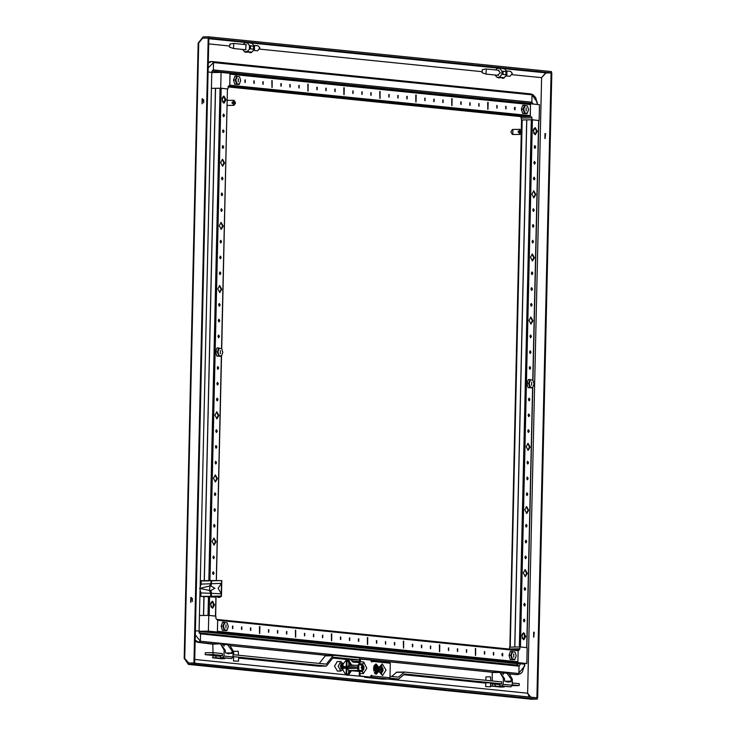 <?xml version="1.0" encoding="UTF-8"?>
<svg xmlns="http://www.w3.org/2000/svg" width="736" height="736" viewBox="0 0 736 736"><rect width="100%" height="100%" fill="white"/><g stroke="black" fill="none" stroke-linecap="round" stroke-linejoin="round"><path stroke-width="1.1" d="M501.943 654.93L502.072 654.203M509.542 649.124L509.588 647.1L519.984 646.944L527.178 647.671L526.829 663.458L516.424 663.614L507.426 662.694L517.831 662.538L518.116 649.916L517.472 649.925L518.098 650.734L217.635 620.273L217.387 631.258L517.85 661.719L518.098 650.734M523.268 632.905L524.29 634.036L524.299 633.402M524.556 633.751L524.17 639.345M524.179 638.802L523.37 639.621M521.962 635.048L522.486 633.668M526.829 663.458L517.831 662.538M519.984 646.944L519.239 650.026L518.116 649.916M502.044 655.39L502.081 653.844M522.486 638.738L522.137 637.983M523.489 632.886L525.191 636.465L523.572 639.694M234.048 100.317L232.576 102.286L235.419 102.571L234.048 100.317M232.558 103.104L233.938 105.368L235.4 103.39L232.042 103.114L232.576 102.286M234.885 103.344L235.419 102.571M232.061 102.295L234.904 102.58M531.613 385.268L531.677 382.113L531.613 385.268M528.135 387.66L532.579 387.9L528.135 387.66L526.884 383.447L528.319 379.518L532.947 380.116L530.518 379.877L529.212 383.447L530.343 387.265L532.781 387.504L534.078 383.934L532.947 380.116M530.343 387.265L529.902 387.633L528.65 383.419L526.884 383.447M529.212 383.447L528.65 383.419L530.086 379.491L530.518 379.877M220.423 350.557L220.349 353.712L220.423 350.557M219.089 355.7L221.518 355.948L222.815 352.378L221.683 348.56L219.254 348.312L217.957 351.882L219.089 355.7L218.647 356.077L217.396 351.863L218.831 347.926L217.065 347.953L215.63 351.891L216.872 356.104L221.324 356.344L216.872 356.104M217.957 351.882L215.63 351.891M219.254 348.312L221.683 348.56L227.424 88.946M245.806 52.302L247.922 51.713L251.123 52.035L251.316 52.624L250.341 52.744L248.474 52.081L251.123 52.035M245.576 44.657L246.045 44.638L245.723 49.809L245.06 49.689M242.558 49.441L245.06 52.192L247.296 52.21M254.564 48.742L254.187 46.506L254.426 49.284L251.316 52.624M244.361 51.658L247.002 51.621L250.534 48.328L250.378 45.65L254.187 46.506M250.111 48.291L250.59 46.138M250.893 52.578L249.982 52.707M254.61 46.543L251.546 42.762M249.384 48.778L249.458 45.558L247.204 42.78L244.554 42.826L243.22 44.418M247.581 51.989L248.474 52.081M246.864 52.164L247.002 51.621M247.517 42.348L251.326 43.203L251.114 42.716M250.534 48.328L250.304 48.87L253.506 49.192L253.58 45.982M254.132 48.696L253.506 49.192M250.157 46.092L249.458 45.558M247.204 42.78L247.084 42.311M195.206 641.176L197.717 642.372L200.413 641.277L200.578 633.917L199.106 632.896M203.725 99.71L203.651 102.828M192.409 598.34L192.335 601.459M210.901 61.539L208.343 62.22M529.754 103.804L212.042 71.144M516.746 665.096L517.325 663.596M510.158 674.047L517.564 674.664L520.554 673.725L522.385 671.977L524.786 664.139L518.3 663.587M494.776 672.492L359.913 658.812M326.655 655.445L230.929 645.739M213.017 643.917L219.678 643.844L212.824 644.221L197.717 642.372M342.994 667.543L342.948 669.3L340.74 671.002L338.146 666.154L340.777 661.526L343.077 663.679L343.04 665.215M337.456 671.048L334.503 666.209L337.309 661.59M506.488 71.006L510.499 71.263L512.385 73.416L510.094 76.305L505.972 76.001M485.594 69.101L486.284 69.037L485.972 74.078L481.997 72.689L482.466 69.607L481.997 72.689M505.88 73.14L506.083 71.548L506.69 72.073L506.635 74.262L506.009 74.759L505.88 73.14M497.564 75.265L500.416 72.763L498.079 70.233M504.05 68.328L507.003 71.64L506.635 74.262M502.66 71.668L503.038 73.904L503.093 71.705L501.961 71.134L501.888 74.345L499.514 77.188L496.864 77.234L495.061 75.008M498.318 77.878L499.799 77.786L496.864 77.234M507.067 74.308L503.82 78.191L500.986 77.648L503.626 77.611L500.425 77.289L499.799 77.786M503.82 78.191L502.292 78.283M495.724 69.994L497.067 68.393L499.707 68.356L501.961 71.134M503.038 73.904L502.808 74.437L506.009 74.759M506.083 71.548L502.881 71.226L503.093 71.705M501.888 74.345L502.614 73.858M500.02 67.924L503.829 68.77L503.617 68.282M500.084 77.556L500.986 77.648M503.626 77.611L503.396 78.145M499.367 77.74L499.514 77.188M499.707 68.356L499.588 67.878M501.722 681.904L404.616 672.06L396.75 672.17L391.699 676.448M389.896 678.16L398.599 679.043L404.579 673.955L501.676 683.799M389.997 676.274L398.59 677.138L404.542 672.06M403.65 674.765L485.751 683.091M490.802 683.606L493.617 683.891M512.164 685.676L519.174 685.575L512.228 684.866M519.174 685.575L519.22 683.68L512.274 682.971M502.9 673.882L502.927 672.952L508.916 673.32L512.357 679.264L512.219 685.262L510.885 686.863L499.808 685.98L501.888 685.952L503.222 684.351L512.219 685.17M396.75 672.17L404.469 672.06M390.88 679.153L389.151 678.997M526.111 111.035L526.185 107.87L526.111 111.035M522.634 113.418L527.086 113.666L522.634 113.418L521.392 109.213L522.818 105.276L527.445 105.883L525.016 105.634L523.719 109.204L524.851 113.022L527.28 113.27L528.577 109.701L527.445 105.883M524.851 113.022L524.4 113.39L523.158 109.186L521.392 109.213M523.719 109.204L523.158 109.186L524.584 105.248L525.016 105.634M512.293 134.329L510.913 131.827L512.228 129.591M376.363 665.96L374.642 667.092L374.836 668.904L376.363 665.96L375.075 668.932L376.234 671.738L376.124 672.354L375.075 672.373L375.765 672.364M375.397 668.674L375.829 666.706M375.415 669.374L375.728 671.296M375.719 668.518L376.473 668.49L376.519 666.568L376.4 671.701L376.446 669.769L375.737 669.659M376.473 668.49L377.264 669.558L376.446 669.769M375.783 671.37L375.829 669.53M375.848 668.757L375.894 666.65M377.034 666.448L377.596 666.448L378.433 669.272L376.906 672.226L377.034 666.448L376.519 666.568M377.053 666.025L376.308 665.841M376.225 672.152L375.673 671.729L376.124 672.354M374.836 668.904L375.673 671.729L374.56 670.735L374.836 668.904M374.035 665.841L376.28 665.758M376.961 665.832L378.249 667.451L378.433 669.272L378.166 671.094L376.906 672.226M374.422 665.464L373.943 666.043M373.603 667.101L374.642 667.092M373.566 670.744L374.56 670.735M374.33 672.768L375.406 672.75M376.814 672.428L375.756 672.437M376.4 671.701L376.915 671.802M375.986 669.116L377.264 669.558M375.314 669.355L375.986 669.318M375.562 669.07L375.194 668.757M340.906 663.743L340.98 668.785M340.299 666.108L341.78 668.785L343.031 667.405L343.004 665.068L341.706 663.725L340.299 666.108M343.022 666.641L342.102 664.866L341.467 666.485L342.406 667.626L343.022 666.641M341.476 666.338L342.856 666.494M342.047 665.896L342.672 665.832M341.752 666.025L342.866 666.089M342.166 666.66L342.654 666.706M212.732 654.966L215.216 655.095L212.732 654.966M319.268 663.421L325.625 655.463L333.5 655.344L358.984 657.929L359.996 658.959M359.591 662.704L352.82 662.023L351.173 659.962L358.966 659.842L359.628 660.919M232.999 656.567L326.444 666.043L333.454 657.239L358.947 659.824L351.146 659.944L332.81 658.085M333.426 655.344L326.315 664.13M318.725 666.154L238.62 658.048M233.57 657.533L232.907 657.469M214.388 655.592L205.234 654.663L213.035 654.543L222.447 655.5M222.493 653.605L213.081 652.657L205.28 652.768L205.234 654.663M233.045 654.681L326.416 664.148M212.824 644.221L213.035 654.543M325.625 655.463L333.353 655.344M372.287 661.186L371.1 661.066M227.488 644.635L229.687 645.012L233.128 650.955L232.042 650.845L227.488 644.635L224.13 644.653L224.094 646.134M213.56 655.509L212.52 657.791L215.896 657.745L215.942 655.85L214.378 655.868M224.903 658.113L224.894 658.656L221.518 658.702L212.52 657.791M223.67 645.573L223.689 644.644L222.392 644.506M220.69 644.101L224.13 650.044L223.992 656.043L232.99 656.954L233.128 650.955M227.544 653.356L229.89 653.32L228.721 653.826L225.51 652.869L225.207 650.155L220.644 643.936L219.678 643.844M226.568 652.979L231.996 652.896L232.042 650.845M231.996 652.896L231.647 653.494L229.89 653.32M221.913 653.55L222.493 653.54L222.438 655.748L220.625 655.776L220.579 657.671L231.656 658.554L222.658 657.644L223.992 656.043M220.579 657.671L222.658 657.644M220.607 656.319L215.942 655.85M224.894 658.656L215.896 657.745M232.99 656.954L231.656 658.554M524.952 620.549L524.17 619.142L523.434 620.393L524.216 621.8L524.952 620.549M523.903 621.69L523.866 619.27M525.311 604.771L524.529 603.364L523.793 604.615L524.575 606.022L525.311 604.771M524.262 605.903L524.225 603.483M525.67 588.984L524.888 587.576L524.152 588.828L524.934 590.235L525.67 588.984M524.612 590.125L524.575 587.705M526.378 557.419L525.605 556.011L524.869 557.262L525.642 558.67L526.378 557.419M525.329 558.55L525.292 556.131M526.737 541.632L525.964 540.224L525.228 541.475L526.001 542.883L526.737 541.632M525.688 542.772L525.651 540.353M527.096 525.854L526.323 524.446L525.587 525.697L526.36 527.105L527.096 525.854M526.047 526.985L526.01 524.566M527.813 494.279L527.04 492.881L526.304 494.132L527.077 495.53L527.813 494.279M526.764 495.42L526.728 493M528.172 478.501L527.399 477.094L526.663 478.345L527.436 479.752L528.172 478.501M527.123 479.633L527.086 477.213M528.531 462.714L527.758 461.316L527.022 462.567L527.795 463.965L528.531 462.714M527.482 463.855L527.445 461.435M529.248 431.149L528.476 429.741L527.74 430.992L528.512 432.4L529.248 431.149M528.2 432.29L528.163 429.87M529.607 415.362L528.825 413.963L528.089 415.214L528.871 416.613L529.607 415.362M528.558 416.502L528.522 414.083M529.966 399.584L529.184 398.176L528.448 399.427L529.23 400.835L529.966 399.584M528.917 400.724L528.88 398.305M530.684 368.018L529.902 366.611L529.166 367.862L529.948 369.27L530.684 368.018M529.635 369.15L529.598 366.73M531.033 352.231L530.26 350.824L529.524 352.075L530.306 353.482L531.033 352.231M529.984 353.372L529.948 350.952M531.392 336.444L530.619 335.046L529.883 336.297L530.656 337.704L531.392 336.444M530.343 337.585L530.306 335.165M532.11 304.879L531.337 303.48L530.601 304.732L531.374 306.13L532.11 304.879M531.061 306.02L531.024 303.6M532.468 289.101L531.696 287.693L530.96 288.944L531.732 290.352L532.468 289.101M531.42 290.232L531.383 287.813M532.827 273.314L532.054 271.906L531.318 273.157L532.091 274.565L532.827 273.314M531.778 274.454L531.742 272.035M533.545 241.748L532.772 240.341L532.036 241.592L532.809 243L533.545 241.748M532.496 242.889L532.459 240.47M533.904 225.961L533.131 224.563L532.395 225.814L533.168 227.212L533.904 225.961M532.855 227.102L532.818 224.682M534.262 210.183L533.49 208.776L532.754 210.027L533.526 211.434L534.262 210.183M533.214 211.315L533.177 208.895M534.98 178.618L534.198 177.21L533.462 178.462L534.244 179.869L534.98 178.618M533.931 179.75L533.894 177.33M535.339 162.831L534.557 161.423L533.821 162.674L534.603 164.082L535.339 162.831M534.29 163.972L534.253 161.552M535.698 147.044L534.916 145.645L534.18 146.896L534.962 148.295L535.698 147.044M534.649 148.184L534.612 145.765M525.817 636.456L523.784 632.776L521.852 636.06L523.885 639.731L525.817 636.456M527.243 573.326L525.219 569.646L523.287 572.921L525.32 576.601L527.243 573.326M524.906 569.692L526.626 573.335L525.007 576.564M528.678 510.186L526.645 506.515L524.722 509.79L526.755 513.47L528.678 510.186M526.332 506.561L528.052 510.195L526.442 513.424M530.113 447.056L528.08 443.376L526.157 446.651L528.181 450.331L530.113 447.056M527.767 443.422L529.488 447.065L527.868 450.294M532.974 320.786L530.95 317.115L529.018 320.39L531.052 324.07L532.974 320.786M530.638 317.161L532.358 320.795L530.739 324.024M534.41 257.655L532.376 253.975L530.454 257.25L532.487 260.93L534.41 257.655M532.064 254.021L533.784 257.664L532.174 260.894M535.845 194.525L533.812 190.845L531.889 194.12L533.913 197.8L535.845 194.525M533.499 190.891L535.219 194.534L533.6 197.763M537.28 131.385L535.247 127.705L533.315 130.99L535.348 134.67L537.28 131.385M534.934 127.76L536.654 131.394L535.035 134.624M532.928 380.098L538.826 120.483L532.413 119.821L520.453 646.99L526.856 647.652M531.272 119.784L519.312 646.953L514.841 647.018L526.801 119.848L532.413 119.821M522.017 119.977L526.801 119.867M526.7 119.858L514.731 647.018L509.91 647.119M225.924 624.79L225.906 627.955L225.924 624.79M224.59 629.942L227.019 630.191L228.316 626.621L227.185 622.803L224.756 622.555L223.459 626.124L224.59 629.942L224.14 630.31L222.898 626.106L224.324 622.168L222.557 622.196L221.131 626.134L222.373 630.338L226.826 630.586L222.373 630.338M223.459 626.124L221.131 626.134M224.756 622.555L227.185 622.803M361.818 665.28L361.891 670.33M361.22 667.644L362.692 670.321L363.952 668.941L363.915 666.604L362.618 665.261L361.22 667.644M363.934 668.178L363.023 666.402L362.388 668.021L363.317 669.162L363.934 668.178M362.397 667.883L363.768 668.03M362.958 667.432L363.593 667.377M362.664 667.561L363.777 667.635M363.078 668.205L363.566 668.242M514.335 108.818L514.464 108.1M514.436 109.287L514.473 107.732M519.828 116.518L530.224 116.435L530.509 103.813L529.865 103.822L530.49 104.632L230.028 74.161L229.779 85.155L530.242 115.616L530.49 104.632M536.581 132.204L536.618 130.576M534.824 134.55L535.67 134.062L536.47 130.677L535.799 128.579L534.722 127.843M509.91 647.091L521.548 119.931L531.953 119.775L538.826 120.511M533.425 129.978L533.95 128.598M533.95 133.685L533.591 132.912M539.148 120.502L539.506 104.724L530.509 103.813M521.548 119.931L520.904 116.702L530.224 116.435M531.3 116.546L531.99 117.88L521.594 118.036M531.953 119.775L531.99 117.88M520.904 116.702L519.828 116.592M535.55 128.101L535.532 128.588M536.489 129.858L536.47 130.677M536.434 132.121L536.415 132.894M377.485 672.824L375.194 672.851M375.71 665.62L376.354 665.546M202.115 98.771L201.995 103.822L202.115 98.771M545.036 133.538L544.916 138.589L545.036 133.538M190.679 602.453L190.799 597.402L190.679 602.453M533.609 637.22L533.72 632.169L533.609 637.22M358.322 671.306L350.465 670.634L346.978 675.216M351.504 670.616L348.459 675.059L347.502 675.252L345.938 674.802L342.728 669.732M198.711 42.89L202.658 38.171L208.168 38.088L193.982 662.989L188.471 663.072L184.736 658.462L198.711 42.89L198.159 42.946L184.193 658.508L184.736 658.462M188.471 663.072L194.709 663.062L208.886 38.162L208.168 38.088M190.845 602.434L191.351 597.485M202.667 98.854L202.161 103.813M202.74 38.171L203.099 36.883L208.555 36.8L208.527 38.06L551.448 72.827L545.992 72.91L541.622 77.676L545.578 72.938L551.807 72.928L537.63 697.829L537.087 697.838M534.272 632.252L533.775 637.21M545.082 138.58L545.588 133.621M512.228 74.695L541.622 77.676L527.657 693.229L530.886 697.204M536.369 697.765L537.63 697.829M551.089 72.855L536.912 697.756M346.73 659.511L350.594 664.948L354.274 665.326M343.068 664.065L346.785 659.502M348.312 659.649L351.633 664.939L355.313 665.307M537.271 697.857L194.341 663.09L194.313 664.35L537.234 699.117L537.271 697.857M531.778 699.2L188.434 664.415L531.291 699.182L537.234 699.117M194.341 663.09L188.885 663.173L188.858 664.433L194.313 664.35M188.885 663.173L185.454 659.355M184.8 658.536L184.193 658.508M188.407 664.415L184.414 658.545M541.632 77.657L527.657 693.22L529.396 697.056M194.709 663.062L193.982 662.989M208.555 36.8L551.476 71.567L551.448 72.827M203.246 38.162L208.527 38.06M199.493 41.961L202.648 38.189M198.389 42.909L203.099 36.883M351.633 664.939L350.594 664.948M238.455 655.224L238.317 651.296L233.708 651.268L233.634 654.736M238.685 655.178L235.998 654.976M237.737 655.15L236.716 655.049M238.096 661.084L233.487 661.057L238.096 661.084M485.815 680.294L485.898 676.844L490.498 676.862L490.7 680.791M488.336 680.552L490.866 680.745M489.146 680.634L489.891 680.708M490.728 686.743L490.369 682.861L485.76 682.842L485.668 686.624L490.728 686.743L485.668 686.624M380.889 667.212L380.963 672.262M380.282 669.576L381.763 672.253L383.024 670.873L382.987 668.536L381.69 667.193L380.282 669.576M383.005 670.11L382.094 668.334L382.168 669.254L381.469 669.328L382.03 671.066L383.005 670.11M381.469 669.815L382.84 669.962M382.03 669.364L382.665 669.309M381.736 669.493L382.849 669.567M382.15 670.137L382.637 670.174M214.047 573.206L213.274 571.808L212.538 573.059L213.311 574.457L214.047 573.206M212.998 574.347L212.962 571.927M214.406 557.428L213.633 556.02L212.897 557.272L213.67 558.679L214.406 557.428M213.357 558.56L213.32 556.14M215.124 525.854L214.351 524.455L213.615 525.706L214.388 527.114L215.124 525.854M214.075 526.994L214.038 524.575M215.482 510.076L214.71 508.668L213.974 509.919L214.746 511.327L215.482 510.076M214.434 511.216L214.397 508.797M215.841 494.288L215.068 492.89L214.332 494.141L215.105 495.54L215.841 494.288M214.792 495.429L214.756 493.01M216.559 462.723L215.777 461.316L215.05 462.567L215.823 463.974L216.559 462.723M215.51 463.864L215.473 461.444M216.918 446.945L216.136 445.538L215.4 446.789L216.182 448.196L216.918 446.945M215.869 448.077L215.832 445.657M217.276 431.158L216.494 429.75L215.758 431.002L216.54 432.409L217.276 431.158M216.228 432.299L216.191 429.879M217.994 399.593L217.212 398.185L216.476 399.436L217.258 400.844L217.994 399.593M216.936 400.724L216.899 398.305M218.344 383.806L217.571 382.407L216.835 383.658L217.608 385.057L218.344 383.806M217.295 384.946L217.258 382.527M218.702 368.028L217.93 366.62L217.194 367.871L217.966 369.279L218.702 368.028M217.654 369.159L217.617 366.74M219.42 336.453L218.647 335.055L217.911 336.306L218.684 337.704L219.42 336.453M218.371 337.594L218.334 335.174M219.779 320.675L219.006 319.268L218.27 320.519L219.043 321.926L219.779 320.675M218.73 321.816L218.693 319.396M220.138 304.888L219.365 303.49L218.629 304.741L219.402 306.139L220.138 304.888M219.089 306.029L219.052 303.609M220.855 273.323L220.082 271.915L219.346 273.166L220.119 274.574L220.855 273.323M219.806 274.464L219.77 272.044M221.214 257.536L220.441 256.137L219.705 257.388L220.478 258.787L221.214 257.536M220.165 258.676L220.128 256.257M221.573 241.758L220.8 240.35L220.064 241.601L220.837 243.009L221.573 241.758M220.524 242.898L220.487 240.479M222.29 210.192L221.508 208.785L220.772 210.036L221.554 211.444L222.29 210.192M221.242 211.324L221.205 208.904M222.649 194.405L221.867 192.998L221.131 194.249L221.913 195.656L222.649 194.405M221.6 195.546L221.564 193.126M223.008 178.627L222.226 177.22L221.49 178.471L222.272 179.878L223.008 178.627M221.959 179.759L221.922 177.339M223.716 147.053L222.944 145.654L222.208 146.906L222.98 148.304L223.716 147.053M222.668 148.194L222.631 145.774M224.075 131.275L223.302 129.867L222.566 131.118L223.339 132.526L224.075 131.275M223.026 132.406L222.99 129.987M224.434 115.488L223.661 114.089L222.925 115.34L223.698 116.739L224.434 115.488M223.385 116.628L223.348 114.209M214.553 604.9L212.529 601.22L210.597 604.495L212.63 608.175L214.553 604.9M212.216 601.266L213.937 604.909L212.318 608.138M215.988 541.77L213.955 538.09L212.032 541.365L214.066 545.045L215.988 541.77M213.642 538.136L215.363 541.779L213.753 545.008M217.424 478.63L215.39 474.95L213.468 478.234L215.492 481.905L217.424 478.63M215.078 475.005L216.798 478.639L215.179 481.868M218.859 415.5L216.826 411.82L214.894 415.095L216.927 418.775L218.859 415.5M216.513 411.866L218.233 415.509L216.614 418.738M221.72 289.23L219.687 285.55L217.764 288.834L219.797 292.505L221.72 289.23M219.374 285.605L221.094 289.239L219.484 292.468M223.155 226.099L221.122 222.419L219.199 225.694L221.223 229.374L223.155 226.099M220.809 222.465L222.53 226.108L220.91 229.338M224.581 162.96L222.557 159.289L220.625 162.564L222.658 166.244L224.581 162.96M222.244 159.335L223.965 162.969L222.346 166.198M226.016 99.829L223.983 96.149L222.06 99.424L224.094 103.104L226.016 99.829M223.597 96.223L225.391 99.838L223.781 103.068M209.622 596.491L209.199 615.434L215.602 616.096L216.034 597.135M227.571 88.927L221.159 88.265L209.99 580.548M204.369 580.63L215.547 88.292L221.159 88.265M204.01 596.519L203.578 615.462L208.049 615.388L208.481 596.454M208.73 615.379L208.371 631.166L217.368 632.077L217.654 619.454L216.577 619.344L215.878 618.01L215.924 616.115L208.73 615.379L199.493 615.526L203.476 615.462L203.909 596.519M204.268 580.63L215.436 88.292L211.453 88.357L220.69 88.219L221.048 72.432L230.046 73.342L229.761 85.974L228.316 85.992L529.543 116.444L520.37 116.573M513.719 657.138L513.728 653.973L513.719 657.138M510.241 659.53L514.694 659.769L510.241 659.53L508.999 655.316L510.425 651.378L515.053 651.986L512.624 651.737L511.327 655.316L512.458 659.125L514.887 659.373L516.184 655.804L515.053 651.986M512.458 659.125L512.008 659.502L510.766 655.288L508.999 655.316M511.327 655.316L510.766 655.288L512.192 651.351L512.624 651.737M245.162 82.533L245.226 79.884L245.162 82.533M244.904 82.423L244.867 80.003M254.159 83.444L254.224 80.794L254.159 83.444M253.902 83.334L253.865 80.914M263.157 84.355L263.221 81.705L263.157 84.355M262.89 84.244L262.853 81.825M281.152 86.186L281.207 83.527L281.152 86.186M280.885 86.075L280.848 83.656M290.14 87.096L290.159 84.438L290.14 87.096M289.883 86.986L289.846 84.566M299.138 88.007L299.202 85.358L299.138 88.007M298.88 87.897L298.844 85.477M317.133 89.829L317.188 87.179L317.133 89.829M316.866 89.718L316.83 87.299M326.131 90.74L326.186 88.09L326.131 90.74M325.864 90.629L325.827 88.21M335.128 91.66L335.184 89.001L335.128 91.66M334.862 91.54L334.825 89.12M353.114 93.481L353.124 90.822L353.114 93.481M352.857 93.371L352.82 90.951M362.112 94.392L362.121 91.733L362.112 94.392M361.845 94.282L361.808 91.862M371.11 95.303L371.165 92.653L371.11 95.303M370.843 95.192L370.806 92.773M389.096 97.124L389.16 94.475L389.096 97.124M388.838 97.014L388.801 94.594M398.093 98.044L398.158 95.386L398.093 98.044M397.836 97.925L397.799 95.505M407.091 98.955L407.155 96.296L407.091 98.955M406.824 98.845L406.787 96.425M425.086 100.777L425.095 98.118L425.086 100.777M424.819 100.666L424.782 98.247M434.074 101.688L434.139 99.038L434.074 101.688M433.817 101.577L433.78 99.158M443.072 102.598L443.136 99.949L443.072 102.598M442.814 102.488L442.778 100.068M461.067 104.42L461.122 101.77L461.067 104.42M460.8 104.31L460.764 101.89M470.065 105.34L470.12 102.681L470.065 105.34M469.798 105.23L469.761 102.81M479.062 106.251L479.072 103.592L479.062 106.251M478.796 106.14L478.759 103.721M497.048 108.072L497.113 105.423L497.048 108.072M496.791 107.962L496.754 105.542M506.046 108.983L506.11 106.334L506.046 108.983M505.779 108.873L505.742 106.453M515.044 109.894L515.099 107.244L515.044 109.894M514.777 109.784L514.74 107.364M272.108 87.418L272.127 80.463L272.108 87.418M271.823 80.518L271.924 87.382M308.09 91.062L308.117 84.116L308.09 91.062M307.804 84.162L307.906 91.034M344.071 94.714L344.227 87.768L344.071 94.714M343.786 87.814L343.887 94.677M380.052 98.366L380.08 91.411L380.052 98.366M379.767 91.457L379.877 98.33M416.042 102.01L416.199 95.064L416.042 102.01M415.757 95.11L415.858 101.982M452.024 105.662L452.051 98.707L452.024 105.662M451.738 98.753L451.84 105.625M488.005 109.305L488.161 102.359L488.005 109.305M487.72 102.405L487.821 109.278M530.242 115.616L529.543 116.444M230.028 74.161L229.43 73.361M529.828 103.822L230.046 73.416L529.828 103.822M217.92 597.356L220.211 597.273L217.056 596.786L221.343 596.39L200.983 596.464L216.034 597.181M221.416 596.436L221.775 580.649L201.149 580.971L211.802 580.529L211.048 586.141L214.875 588.276L210.947 590.41L211.434 593.336L221.306 593.851L221.6 580.906M200.983 596.464L221.26 596.059L221.444 583.372L218.095 588.294L221.214 593.547M201.324 580.676L211.112 580.529L210.864 583.464L209.576 586.086L199.76 588.423L201.075 584.136L221.444 583.372M211.453 596.307L211.434 593.336L210.643 593.336L209.475 590.474L209.944 586.132L211.048 586.141M210.947 590.41L209.843 590.419M201.075 584.136L201.149 580.971M210.754 596.316L210.643 593.336L200.882 592.968L199.76 588.423L209.475 590.474M200.808 596.123L200.882 592.968M375.213 665.464L375.608 664.157M375.213 673.762L375.102 672.925M347.659 666.761L348.772 665.427L352.148 665.362M357.852 668.325L347.521 668.481L348.662 670.524L348.57 674.296M352.204 670.542L348.662 670.524M357.871 670.459L358 671.278M347.852 659.971L345.892 659.842M346.665 675.133L346.812 668.417L347.521 668.481M348.873 660.928L348.772 665.427M347.006 659.888L346.849 666.742M346.49 659.898L346.334 666.724M342.976 668.086L346.297 668.417L346.15 674.921M346.812 668.417L346.297 668.417M343.031 667.405L343.188 666.42L357.88 667M342.985 667.662L357.852 668.27M346.214 667.994L346.242 666.724M232.769 628.645L232.834 625.986L232.769 628.645M232.512 628.526L232.475 626.106M241.767 629.556L241.831 626.897L241.767 629.556M241.509 629.446L241.472 627.026M250.764 630.467L250.774 627.808L250.764 630.467M250.498 630.356L250.461 627.937M268.76 632.288L268.815 629.639L268.76 632.288M268.493 632.178L268.456 629.758M277.748 633.199L277.812 630.55L277.748 633.199M277.49 633.089L277.454 630.669M286.746 634.11L286.81 631.46L286.746 634.11M286.488 634L286.451 631.58M304.741 635.941L304.796 633.282L304.741 635.941M304.474 635.83L304.437 633.411M313.738 636.852L313.748 634.193L313.738 636.852M313.472 636.741L313.435 634.322M322.727 637.762L322.745 635.104L322.727 637.762M322.469 637.652L322.432 635.232M340.722 639.584L340.786 636.934L340.722 639.584M340.455 639.474L340.418 637.054M349.72 640.495L349.775 637.845L349.72 640.495M349.453 640.384L349.416 637.965M358.717 641.406L358.772 638.756L358.717 641.406M358.45 641.295L358.414 638.876M376.703 643.236L376.712 640.578L376.703 643.236M376.446 643.126L376.409 640.706M385.701 644.147L385.71 641.488L385.701 644.147M385.443 644.037L385.406 641.617M394.698 645.058L394.763 642.408L394.698 645.058M394.432 644.948L394.395 642.528M412.694 646.88L412.749 644.23L412.694 646.88M412.427 646.769L412.39 644.35M421.682 647.79L421.746 645.141L421.682 647.79M421.424 647.68L421.388 645.26M430.68 648.71L430.744 646.052L430.68 648.71M430.422 648.591L430.385 646.18M448.675 650.532L448.684 647.873L448.675 650.532M448.408 650.422L448.371 648.002M457.672 651.443L457.728 648.793L457.672 651.443M457.406 651.332L457.369 648.913M466.661 652.354L466.725 649.704L466.661 652.354M466.403 652.243L466.366 649.824M484.656 654.175L484.72 651.526L484.656 654.175M484.389 654.065L484.352 651.645M493.654 655.095L493.709 652.436L493.654 655.095M493.387 654.976L493.35 652.556M502.651 656.006L502.706 653.347L502.651 656.006M502.384 655.896L502.348 653.476M259.707 633.521L259.872 626.575L259.707 633.521M259.431 626.621L259.532 633.494M295.697 637.174L295.725 630.218L295.697 637.174M295.412 630.274L295.513 637.137M331.678 640.817L331.706 633.871L331.678 640.817M331.393 633.917L331.494 640.789M367.66 644.469L367.687 637.514L367.66 644.469M367.374 637.569L367.485 644.432M403.641 648.112L403.668 641.166L403.641 648.112M403.365 641.212L403.466 648.085M439.631 651.765L439.788 644.819L439.631 651.765M439.346 644.865L439.447 651.728M475.612 655.417L475.64 648.462L475.612 655.417M475.327 648.508L475.428 655.38M517.85 661.719L517.15 662.547L507.978 662.676M508.042 662.685L207.58 632.224L216.688 632.086L517.15 662.547M217.635 620.273L217.037 619.464M253.984 45.439L257.996 45.687L259.882 47.849L257.591 50.738L253.469 50.425M233.091 43.534L233.781 43.461L233.468 48.502L229.494 47.122L229.963 44.04L229.494 47.122M223.468 96.278L224.756 97.4L224.646 102.166L223.569 102.994M222.695 102.111L222.346 101.356M222.171 98.422L222.695 97.042M224.388 102.175L224.37 102.718M224.508 96.775L224.489 97.41M220.69 88.219L227.562 88.955M211.812 72.57L221.048 72.432M227.884 88.946L228.629 85.864L229.761 85.974M238.317 78.688L238.243 81.843L238.317 78.688M236.983 83.84L239.412 84.079L240.709 80.509L239.577 76.691L237.148 76.452L235.851 80.022L236.983 83.84L236.532 84.208L235.29 79.994L236.716 76.066L234.95 76.084L233.524 80.022L234.766 84.235L239.218 84.474L234.766 84.235M235.851 80.022L233.524 80.022M237.148 76.452L239.577 76.691M520.113 129.315L518.65 131.293L521.493 131.578L520.113 129.315M512.836 129.426L512.918 134.476M518.632 132.112L520.002 134.366L521.474 132.397L518.107 132.121L518.65 131.293M520.959 132.342L521.493 131.578M518.126 131.293L520.968 131.588M506.718 672.943L511.281 679.162L510.885 681.803L507.96 682.134L504.74 681.186L504.445 678.463L499.882 672.253L498.907 672.152L499.919 672.41L503.36 678.353L503.222 684.351M492.798 683.808L491.749 686.108L495.135 686.053L495.172 684.158L493.617 684.186M504.142 686.421L504.123 686.964L500.747 687.019L491.749 686.108M492.31 680.947L492.237 672.235L498.907 672.152M502.927 672.952L501.63 672.824M501.253 681.858L501.722 681.849L501.676 684.057L499.854 684.084L499.808 685.98M499.845 684.636L495.172 684.158M504.123 686.964L495.135 686.053M506.782 681.665L509.119 681.628M210.708 603.492L211.232 602.103M213.173 607.485L213.293 602.471L212.134 601.294M213.182 607.237L212.106 608.065M211.232 607.182L210.882 606.427M217.368 632.077L206.972 632.233L199.143 631.442M213.035 602.48L213.044 601.846M212.906 607.78L212.925 607.246M208.371 631.166L199.134 631.304M381.745 673.578L381.966 665.942L381.331 665.878L379.776 666.862L379.187 669.493L379.794 672.456L381.745 673.578M379.942 666.595L381.478 666.43L381.322 673.118L380.024 672.824M378.976 667.423L376.197 664.038L373.391 668.803L376.344 674.158L378.884 671.306L378.976 667.423L382.251 663.844L386.041 670.091L382.527 675.584L378.884 671.306M375.811 664.093L378.157 667.267M371.487 660.192L389.381 661.995L390.292 663.237L389.96 677.764L388.893 679.043L382.656 679.135L364.66 677.313L370.898 677.212L371.965 675.933L371.358 675.243L370.144 677.019L359.288 676.007L359.38 672.06L357.816 669.622L357.917 665.39L359.582 662.906L359.674 658.959L370.53 659.971L371.57 661.977L372.296 661.416L370.64 660.183M371.524 661.425L372.02 661.82M371.202 675.482L370.613 676.274M378.157 671.103L375.958 674.112M360.392 661.636L363.796 661.986L366.786 668.334L363.308 673.633L362.526 671.628L362.857 663.992L359.518 663.66L360.392 661.636L360.456 658.95M370.144 677.019L360.07 675.998L360.125 673.311L359.343 671.306L362.526 671.628L361.726 670.652L362.572 670.321M371.984 675.464L371.11 675.482M363.382 669.99L361.928 671.149L358.828 670.836L359.343 671.306M358.828 670.836L358.763 664.654L359.518 663.66M359.288 676.007L360.07 675.998M364.66 677.313L364.679 676.55M362.489 665.261L358.763 664.654M358.984 664.148L362.075 664.461L363.326 665.574M381.855 667.212L379.564 667.331M379.629 672.097L381.128 672.621L382.048 672.198M380.402 672.548L381.156 673.514M509.542 648.996L519.947 648.83M208.122 71.99L211.821 72.395L200.164 585.911L211.812 72.386M195.436 630.724L199.134 631.129L200.578 633.917L519.027 666.2L517.362 665.178M200.045 591.017L199.134 631.12L200.045 591.017M195.344 634.855L200.413 641.277L518.862 673.569L519.027 666.2L520.591 663.55M195.224 640.118L198.692 642.353L213.983 643.908M530.334 93.812L212.078 61.539L213.541 62.551L213.376 69.92L212.143 70.923M208.214 67.924L213.541 62.551L531.999 94.843L537.225 102.102L537.464 104.512L535.744 97.732L532.965 94.668L530.527 93.822L531.999 94.843L531.824 102.203L213.376 69.92L211.858 71.87L212.152 70.84M210.487 61.52L211.462 61.511L208.325 63.048M533.195 104.08L531.824 102.203L530.113 103.288L212.078 71.042M530.748 103.831L529.138 103.298M524.786 664.139L524.621 666.144L517.564 674.664M517.472 665.169L518.3 663.688L517.325 663.706M516.175 674.654L509.993 673.918M495.751 672.474L359.84 658.692M327.63 655.426L230.764 645.61M396.253 672.382L404.055 672.262M398.526 679.034L390.733 679.153M374.532 673.072L375.194 672.759M375.084 665.473L374.412 665.169M375.562 669.282L376.841 669.521M352.112 661.489L359.619 661.379M332.773 655.73L324.972 655.85M318.568 666.154L326.37 666.034M352.82 662.023L359.61 661.922M225.207 650.155L224.13 650.044M538.678 120.456L532.79 379.813M532.606 387.844L526.718 647.625M510.26 647.091L522.229 119.922M364.651 676.697L348.459 675.059M345.938 674.802L194.782 659.474M527.657 693.22L387.89 679.052M208.757 43.921L228.648 45.936M259.734 49.091L481.151 71.539M545.992 72.91L504.546 68.715M503.764 68.632L500.462 68.301M499.68 68.218L251.997 43.102M250.028 42.909L247.912 42.688M247.167 42.614L208.877 38.732M227.424 88.9L221.536 348.257M221.352 356.288L216.264 580.566M215.887 597.126L215.455 616.069M220.018 88.228L208.84 580.566M520.435 116.582L227.939 86.922L520.499 116.582M219.77 597.181L219.779 596.537M211.812 580.529L221.692 580.612L211.812 580.529M207.644 632.224L508.107 662.685M517.436 649.925L217.654 619.528L517.5 649.925M512.357 679.264L511.281 679.162M504.445 678.463L503.36 678.353M510.885 686.863L501.888 685.952M499.919 672.41L492.062 672.529M503.36 672.962L503.332 674.443M505.798 681.288L511.235 681.214M363.308 673.633L360.125 673.311M371.965 675.933L389.96 677.764M390.292 663.237L372.296 661.416M388.893 679.043L370.898 677.212M358.634 670.34L361.726 670.652M362.038 664.461L361.827 664.967M363.796 661.986L362.857 663.992M381.478 666.43L381.257 666.936M380.53 666.862L380.751 666.356M381.322 673.118L381.128 672.621M233.956 100.308L227.304 100.409M234.03 105.368L227.194 105.469M199.134 631.129L199.53 633.024M517.564 665.178L199.502 632.932M337.134 661.581L340.777 661.526M337.281 671.066L340.915 671.011M485.778 74.069L498.493 75.357M482.31 69.616L485.834 69.046M486.284 69.037L499.008 70.325M390.807 679.153L398.599 679.043M375.305 672.75L374.633 673.21M375.194 665.464L374.514 665.04M340.805 663.734L341.706 663.725M343.188 666.384L343.004 665.068M340.888 668.794L341.78 668.785M326.444 666.043L318.651 666.163M212.998 643.917L219.319 643.825M526.866 647.634L532.763 387.532M361.716 665.28L362.618 665.261M363.952 668.941L363.915 666.604M361.799 670.34L362.692 670.321M376.179 665.537L377.485 665.519M238.63 657.386L238.547 661.176M233.57 657.266L233.487 661.057M380.788 667.212L381.69 667.193M383.024 670.873L382.987 668.536M380.871 672.272L381.763 672.253M216.412 580.566L221.508 355.976M220.211 597.273L220.23 596.528M211.094 580.529L211.802 580.529M377.724 672.382L376.86 672.391M357.917 665.27L352.047 665.362M357.917 670.459L352.093 670.542M233.275 48.493L245.99 49.781M229.807 44.05L233.33 43.479M233.781 43.461L246.505 44.749M520.021 129.315L512.744 129.426M520.094 134.375L512.817 134.486M492.237 672.235L498.548 672.134M371.386 660.174L389.381 661.995"/></g></svg>
